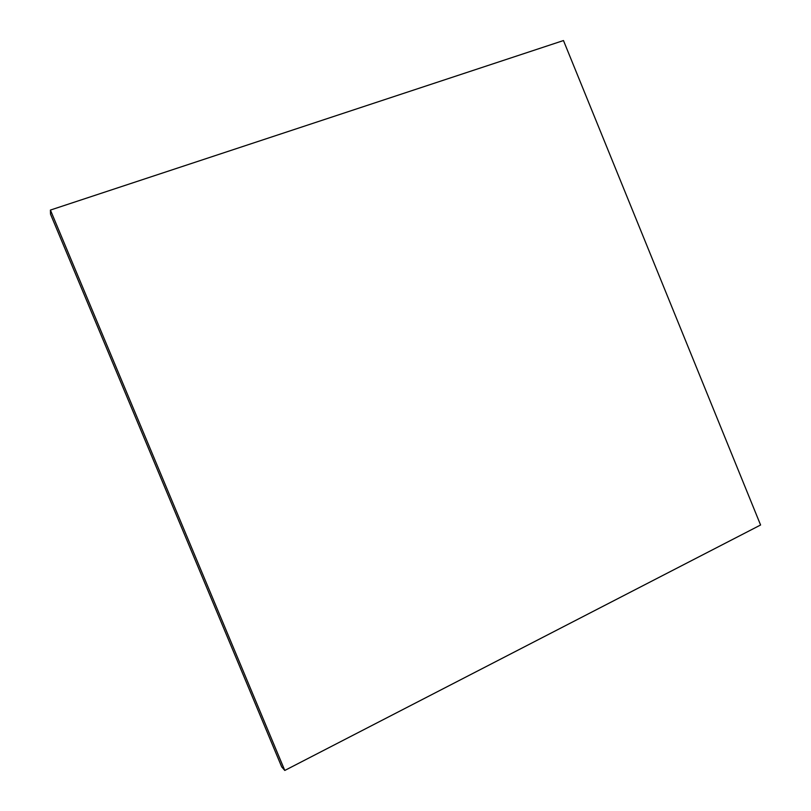 <?xml version="1.0" encoding="UTF-8"?>
<svg xmlns="http://www.w3.org/2000/svg" width="811" height="811" viewBox="0 0 811 811"><rect width="100%" height="100%" fill="white"/><g stroke="black" fill="none" stroke-linecap="round" stroke-linejoin="round"><path stroke-width="1.22" d="M50.414 210.069L50.515 214.165L281.691 766.861L284.783 770.45L760.586 525.001L563.473 40.55L50.414 210.069L284.783 770.45"/></g></svg>
